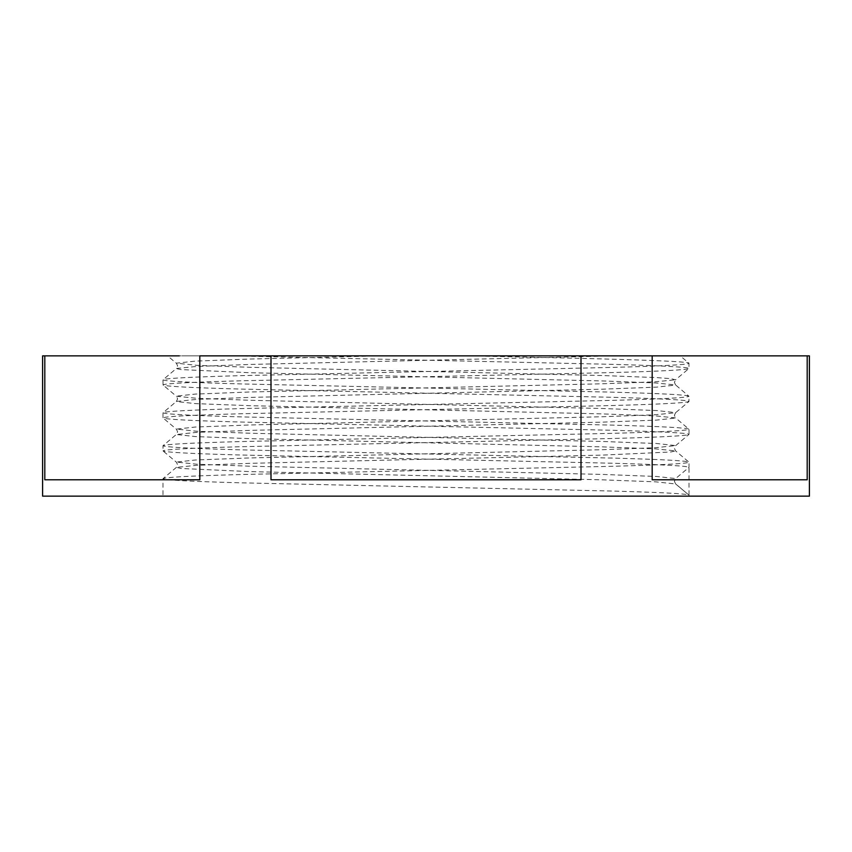 <?xml version="1.0" encoding="UTF-8"?>
<svg xmlns="http://www.w3.org/2000/svg" width="852" height="852" viewBox="0 0 852 852"><rect width="100%" height="100%" fill="white"/><g stroke="black" fill="none" stroke-linecap="round" stroke-linejoin="round"><path stroke-width="0.64" stroke-dasharray="4.26 3.19" d="M467.247 355.87L181.87 355.87L467.247 355.87C592.949 358.415 690.929 360.811 689.002 363.303C687.852 364.677 662.174 366.051 611.97 367.425L240.03 375.668C189.826 377.042 164.148 378.416 162.998 379.79C164.148 381.163 189.826 382.537 240.03 383.901L611.97 392.144C662.174 393.517 687.852 394.891 689.002 396.265L688.938 401.537L675.583 412.741L655.444 414.754L602.534 416.745L249.466 424.988L195.353 427.044L176.353 429.099L196.556 431.229L249.466 433.221L602.534 441.464L656.647 443.53L675.647 445.585L655.444 447.715L602.534 449.707L249.466 457.95L195.353 460.005L176.353 462.072L196.556 464.191L249.466 466.193L602.534 474.426L656.647 476.492L675.647 478.547L689.002 467.343L689.002 462.189C687.852 463.563 662.174 464.936 611.97 466.31L240.03 474.553C189.826 475.927 164.148 477.301 162.998 478.675L162.998 496.141L689.002 496.141L162.998 496.141M42.6 355.87L231.808 355.87L611.97 364.337C662.174 365.71 687.852 367.084 689.002 368.458L688.938 363.186L680.216 355.87L614.43 355.87L249.466 364.464L196.556 366.456L176.417 368.458L162.998 379.79L163.062 385.051L176.417 396.265L196.556 398.267L249.466 400.259L602.534 408.502L656.647 410.558L675.647 412.624L674.39 415.329L675.647 418.023L656.647 420.089L602.534 422.145L249.466 430.388L196.556 432.379L176.353 434.509L195.353 436.565L249.466 438.631L602.534 446.874L655.444 448.866L675.583 450.868L670.95 451.986L602.534 455.106L249.466 463.35L196.556 465.341L176.417 467.354L181.05 468.472L249.466 471.593L602.534 479.836L655.444 481.827L675.647 483.957L674.39 481.252L675.647 478.547M380.972 355.87L249.466 359.054L195.353 361.12L176.353 363.176L196.556 365.306L249.466 367.297L602.534 375.54L656.647 377.596L670.95 378.661L675.583 379.779L689.002 368.458C687.852 369.832 662.174 371.206 611.97 372.58L240.03 380.823C189.826 382.197 164.148 383.56 162.998 384.934C164.148 386.307 189.826 387.681 240.03 389.055L611.97 397.298C662.174 398.672 687.852 400.046 689.002 401.42C687.852 402.794 662.174 404.167 611.97 405.541L240.03 413.784C189.826 415.158 164.148 416.532 162.998 417.906L176.417 429.227L177.61 431.804L176.417 434.392L162.998 445.713L163.062 450.974L176.417 462.189L177.61 464.766L176.417 467.354L162.998 478.675C164.148 480.049 189.826 481.423 240.03 482.796L611.97 491.04C662.174 492.413 687.852 493.787 689.002 495.161L689.002 496.141M179.282 355.87L167.556 355.87L176.417 363.293L177.61 365.881L176.353 368.586L181.05 369.587L249.466 372.707L602.534 380.94L655.444 382.931L675.583 384.944L689.002 396.265C687.852 397.639 662.174 399.013 611.97 400.387L240.03 408.63C189.826 410.004 164.148 411.378 162.998 412.751L162.998 417.906C164.148 419.28 189.826 420.643 240.03 422.017L611.97 430.26C662.174 431.634 687.852 433.008 689.002 434.382L675.583 445.702L674.39 448.29L675.583 450.868L689.002 462.189C687.852 460.815 662.174 459.441 611.97 458.067L240.03 449.835C189.826 448.461 164.148 447.087 162.998 445.713C164.148 444.339 189.826 442.965 240.03 441.592L611.97 433.348C662.174 431.975 687.852 430.601 689.002 429.227L689.002 434.382C687.852 435.755 662.174 437.129 611.97 438.503L240.03 446.746C189.826 448.12 164.148 449.494 162.998 450.868C164.148 452.242 189.826 453.615 240.03 454.989L611.97 463.222C662.174 464.596 687.852 465.969 689.002 467.343L689.002 495.161L675.583 483.829L674.39 481.252M162.998 412.751C164.148 414.125 189.826 415.499 240.03 416.873L611.97 425.105C662.174 426.479 687.852 427.853 689.002 429.227L675.583 417.906L655.444 415.904L602.534 413.902L249.466 405.669L195.353 403.603L176.353 401.548L177.61 398.842L176.353 396.137L195.353 394.082L249.466 392.016L602.534 383.783L655.444 381.792L675.583 379.779L674.39 382.367L675.647 385.061L656.647 387.127L602.534 389.183L249.466 397.426L196.556 399.418L176.417 401.43L162.998 412.751M675.647 483.957L689.002 495.161M44.805 355.87L44.805 479.772L199.815 479.772L199.815 355.87L271 355.87L271 479.772L581 479.772L581 355.87L652.185 355.87L652.185 479.772L807.195 479.772L807.195 355.87L809.4 355.87M44.805 479.772L199.815 479.772M271 479.772L581 479.772M271 355.87L581 355.87M652.185 479.772L807.195 479.772M652.185 355.87L807.195 355.87M809.4 496.141L42.6 496.141"/><path stroke-width="1.28" d="M44.805 355.87L42.6 355.87L42.6 496.141L809.4 496.141L809.4 355.87L807.195 355.87L807.195 479.772L652.185 479.772L652.185 355.87L581 355.87L581 479.772L271 479.772L271 355.87L199.815 355.87L199.815 479.772L44.805 479.772L44.805 355.87L179.282 355.87M807.195 479.772L652.185 479.772M807.195 355.87L652.185 355.87M581 479.772L271 479.772M581 355.87L271 355.87M199.815 479.772L44.805 479.772"/></g></svg>
